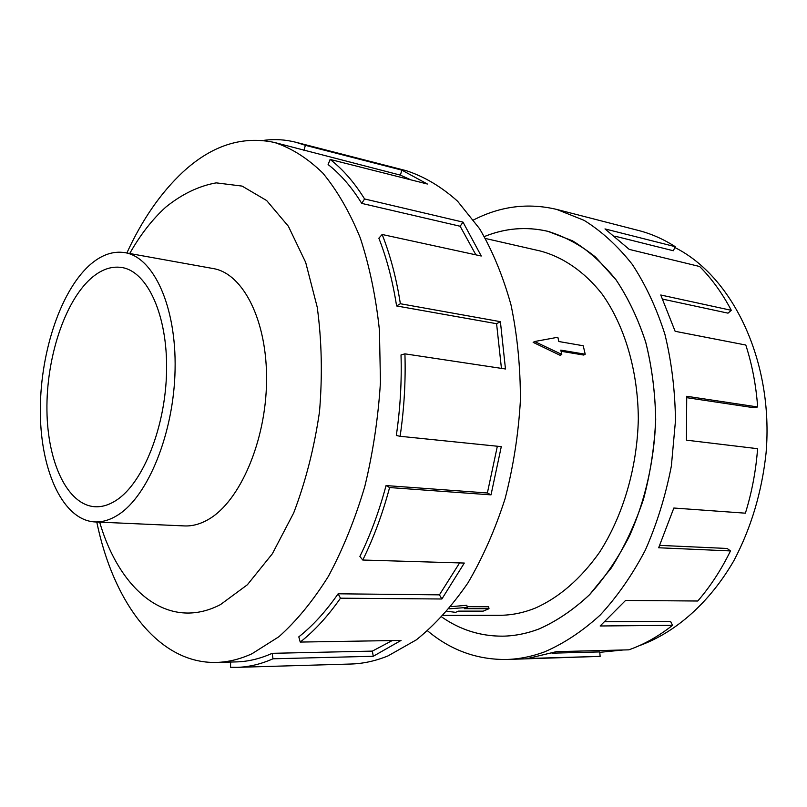 <?xml version="1.0" encoding="UTF-8"?>
<svg xmlns="http://www.w3.org/2000/svg" width="807" height="807" viewBox="0 0 807 807"><rect width="100%" height="100%" fill="white"/><g stroke="black" fill="none" stroke-linecap="round" stroke-linejoin="round"><path stroke-width="1.21" d="M484.371 236.542C505.121 228.119 526.255 226.364 547.761 231.286L572.445 240.779C588.303 250.392 602.829 263.395 616.023 279.787C628.179 297.995 638.085 318.805 645.741 342.229C651.895 366.822 655.213 392.595 655.698 419.559C654.336 460.232 645.267 500.401 629.601 535.747C618.071 558.252 604.715 577.913 589.544 594.729C573.616 609.628 556.931 620.987 539.469 628.794C527.072 633.545 514.745 636.007 502.479 636.178C514.735 635.987 527.062 633.525 539.459 628.774C556.921 620.966 573.606 609.608 589.534 594.709L611.313 567.946C624.305 547.267 635.028 524.368 643.482 499.251C650.392 473.275 654.457 446.705 655.677 419.559C655.193 392.595 651.874 366.822 645.721 342.239C638.065 318.815 628.169 298.005 616.013 279.807L595.505 257.04C580.425 244.945 564.507 236.37 547.751 231.316C526.255 226.384 505.132 228.139 484.382 236.562M443.325 615.398L499.503 615.297C511.335 615.277 523.208 612.896 535.142 608.155C559.12 597.543 580.556 578.982 599.44 552.452C623.075 515.794 637.318 467.435 638.317 418.843C638.004 370.403 624.547 325.453 602.002 293.93C584.339 271.586 563.024 257.06 540.256 250.997L485.491 238.489M94.812 521.927L184.43 525.922C192.449 526.275 200.54 524.046 208.731 519.244C239.881 501.318 265.927 441.308 266.552 381.096C267.389 320.833 243.189 273.402 213.219 268.56L124.934 252.652C112.708 250.725 100.744 255.073 89.032 265.685C59.456 292.85 39.472 355.847 40.35 413.93C41.107 471.994 63.329 520.212 94.812 521.927C102.479 522.26 110.256 519.9 118.155 514.846C148.206 495.952 173.888 432.834 175.079 369.697C176.461 306.499 153.602 257.211 124.934 252.652M116.44 500.189C109.217 504.92 102.096 507.109 95.075 506.746C67.284 505.081 47.522 462.25 46.937 410.43C46.231 358.59 64.247 302.534 90.566 278.778C100.794 269.649 111.215 265.896 121.837 267.51C147.409 271.424 167.674 315.083 166.575 370.978C165.647 426.802 143.132 482.969 116.44 500.189M674.864 247.527C732.736 276.367 773.852 361.375 766.085 452.838C761.879 492.038 751.125 528.02 733.815 560.794C709.706 602.395 676.256 631.871 640.778 645.146L639.326 645.65M623.186 649.978L599.772 652.338M473.558 219.948C500.411 206.138 528.161 202.638 556.82 209.447L584.107 220.351C601.639 231.266 617.688 245.933 632.264 264.373C645.671 284.81 656.565 308.153 664.938 334.411C671.626 361.95 675.136 390.78 675.459 420.911L671.374 465.992C665.614 495.73 656.938 523.783 645.328 550.142C632.274 575.008 617.224 596.655 600.186 615.065C582.361 631.326 563.74 643.623 544.322 651.965C531.631 656.616 519.012 659.127 506.483 659.48C477.028 659.783 450.74 650.24 427.599 630.852M506.483 659.48L600.136 656.384L527.697 658.482L556.346 651.663L628.824 649.837C643.936 644.531 658.492 636.37 672.513 625.334L600.146 625.98L625.576 600.448L697.773 601.013C710.331 586.497 721.236 569.803 730.476 550.929L658.663 547.761L673.845 508.027L745.396 513.181C751.862 492.331 755.927 470.834 757.591 448.692L686.444 440.158L686.727 396.277L757.662 406.96L753.708 407.696L686.818 397.69M600.136 656.384L599.732 651.925L551.998 653.176M96.769 522.008C113.283 602.335 158.293 663.909 216.367 662.426C228.028 662.133 239.881 659.248 251.925 653.781L278.889 636.743C296.562 620.966 313.096 600.791 328.469 576.208C342.854 549.365 354.959 519.496 364.774 486.601C373.016 452.545 378.241 417.713 380.46 382.125L379.421 330.093C375.84 296.603 369.455 265.876 360.275 237.924C349.713 212.1 337.215 190.472 322.79 173.051C307.568 158.253 291.478 148.064 274.521 142.486C242.251 135.576 211.696 145.452 182.856 172.093C160.805 192.742 142.133 219.706 126.86 253.005M99.665 522.139C119.708 590.895 168.3 631.679 220.493 604.594L247.376 584.762L272.352 553.763L293.687 512.939C305.651 481.537 314.256 447.814 319.501 411.782C322.528 375.487 321.771 340.625 317.232 307.215L305.682 262.396L288.371 226.263L266.673 200.56L242.1 186.094L216.195 182.866C198.714 186.014 181.888 194.124 165.717 207.187C152.331 219.363 140.327 234.797 129.705 253.519M272.988 658.794C260.832 664.171 248.859 667.026 237.066 667.349L350.984 664.02C363.19 663.677 375.537 660.973 388.016 655.899L416.341 639.85C434.822 625.001 452.021 606.027 467.929 582.916C482.747 557.698 495.125 529.634 505.071 498.726C513.343 466.708 518.457 433.934 520.404 400.393C520.454 367.084 517.337 335.308 511.043 305.056C503.064 276.287 492.573 250.826 479.57 228.694L457.559 201.185C441.338 186.689 424.21 176.511 406.173 170.66L295.806 142.244L305.369 145.321L401.846 170.126L427.387 184.026L330.124 159.433C342.753 169.147 354.243 182.321 364.582 198.956L463.006 222.117L481.254 256.011L382.145 234.484C390.316 255.194 396.388 278.274 400.363 303.735L500.401 321.67L505.475 368.991L404.922 353.849C405.77 381.146 404.166 408.624 400.121 436.294L501.288 446.634L491.019 494.862L389.599 487.549C382.548 513.847 373.611 538.007 362.767 560.028L464.307 563.054L441.883 598.996L340.483 598.189C327.844 616.286 314.427 630.913 300.224 642.069L401.059 640.425L373.248 656.273L272.988 658.794L272.181 653.327L372.37 651.108L392.212 640.566M264.666 140.62L264.706 140.226C275.116 138.965 285.476 139.631 295.806 142.244M340.483 598.189L338.123 593.801C325.796 611.524 312.682 625.879 298.802 636.854L300.224 642.069M338.123 593.801L439.432 594.85L459.597 562.913M389.599 487.549L386.049 485.572C379.179 511.265 370.453 534.89 359.882 556.437L362.767 560.028M386.049 485.572L487.378 492.976L497.354 446.231M404.922 353.849L401.018 354.939C401.825 381.61 400.262 408.453 396.318 435.487L400.121 436.294M501.44 368.385L496.587 323.708L500.401 321.67M382.145 234.484L378.856 238.206C386.815 258.482 392.727 281.068 396.59 305.954L496.587 323.708M475.878 254.841L460.141 226.253L463.006 222.117M330.124 159.433L328.106 164.567C340.443 174.141 351.65 187.083 361.738 203.394L460.141 226.253M410.945 179.87L400.393 175.139L401.846 170.126M274.521 142.486L400.393 175.139M303.906 150.627L305.369 145.321M361.738 203.394L364.582 198.956M396.59 305.954L400.363 303.735M487.378 492.976L491.019 494.862M439.432 594.85L441.883 598.996M372.37 651.108L373.248 656.273M230.62 662.053L230.54 667.288L237.066 667.349M205.714 661.992L205.099 661.922M272.181 653.327C260.066 658.754 248.132 661.609 236.38 661.901L216.367 662.426M605.068 621.753L670.536 621.34L672.513 625.334M659.773 545.381L727.157 548.467L730.476 550.929M757.662 406.96C756.058 385.171 752.104 364.532 745.799 345.033L675.136 331.304L660.762 294.999L731.303 310.322L728.015 313.156L662.769 299.145M731.303 310.322C722.336 293.314 711.784 278.708 699.649 266.512L629.258 249.393L604.988 228.916L675.277 246.69L673.3 250.745L614.873 236.158M675.277 246.69C663.495 239.154 651.259 233.758 638.589 230.499L556.82 209.447M502.479 636.178C480.407 636.229 460.192 629.853 441.812 617.042C460.202 629.833 480.417 636.209 502.479 636.158L504.708 636.118M467.102 606.682L488.628 606.753L489.012 608.71L483.171 611.141L458.487 611.121L455.592 612.342L446.997 611.262M449.055 608.841L467.253 607.419L464.318 608.66L489.012 608.71M450.851 606.662L466.829 605.28L467.253 607.419M585.216 354.223L560.794 350.117L561.783 354.424L534.617 341.522L557.849 337.245L558.827 341.522L583.229 345.759L585.216 354.223L583.713 355.05L561.057 351.267M561.783 354.424L560.169 355.332L533.155 342.37L534.617 341.522M549.93 231.841L547.751 231.316"/></g></svg>
